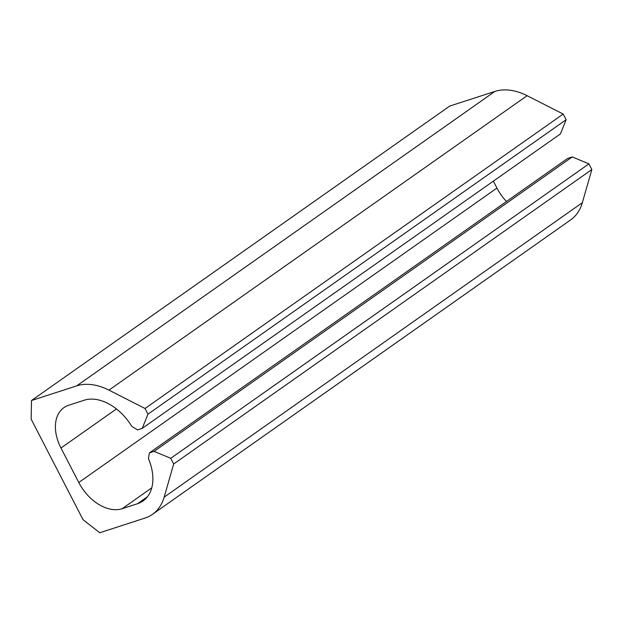 <?xml version="1.0" encoding="UTF-8"?>
<svg xmlns="http://www.w3.org/2000/svg" width="623" height="623" viewBox="0 0 623 623"><rect width="100%" height="100%" fill="white"/><g stroke="black" fill="none" stroke-linecap="round" stroke-linejoin="round"><path stroke-width="0.93" d="M142.223 428.375L137.558 429.886L131.811 426.412A45.222 30.2 54.9 0 0 84.113 400.246L68.74 405.23A39.265 26.221 54.9 0 0 63.935 407.621A39.265 26.221 54.9 0 0 60.976 448.015L78.778 482.506A39.265 26.221 54.9 0 0 122.147 508.711L137.519 503.719A45.222 30.2 54.9 0 0 143.049 500.97A45.222 30.2 54.9 0 0 148.399 458.551L149.427 452.882L154.091 451.371L170.749 458.31L173.677 463.995L164.161 497.138A61.584 41.126 54.9 0 1 152.464 514.349A61.584 41.126 54.9 0 1 144.933 518.095L99.735 532.751L83.03 519.668L31.15 419.147L31.493 400.534L449.666 106.097L494.864 91.433A61.584 41.126 54.9 0 1 527.105 95.701L563.2 114.048L566.136 119.725L560.396 133.937L142.223 428.375L147.963 414.163L566.136 119.725M563.2 114.048L145.034 408.486L108.932 390.138A61.584 41.126 54.9 0 0 76.691 385.871L31.493 400.534M145.034 408.486L147.963 414.163M493.369 181.129L496.944 188.068A39.265 26.221 54.9 0 0 506.483 201.478M149.427 452.882L567.6 158.444L572.264 156.926L154.091 451.371M170.749 458.31L588.922 163.872L572.264 156.926M173.677 463.995L591.85 169.549L588.922 163.872M164.161 497.138L582.334 202.701L591.85 169.549M582.334 202.701A61.584 41.126 54.9 0 1 570.637 219.911L152.464 514.349M76.691 385.871L494.864 91.433M108.932 390.138L527.105 95.701M60.976 448.015L116.454 408.953M78.778 482.506L496.944 188.068M122.147 508.711L151.771 487.848M137.519 503.719L147.503 496.695"/></g></svg>
